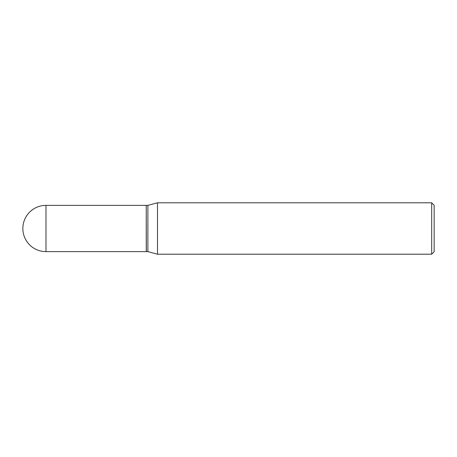 <?xml version="1.0" encoding="UTF-8"?>
<svg xmlns="http://www.w3.org/2000/svg" width="457" height="457" viewBox="0 0 457 457"><rect width="100%" height="100%" fill="white"/><g stroke="black" fill="none" stroke-linecap="round" stroke-linejoin="round"><path stroke-width="0.69" d="M45.98 205.37L146.24 205.37L146.24 251.63L45.98 251.63A23.13 23.13 0 0 1 22.85 228.5A23.13 23.13 0 0 1 45.98 205.37L45.98 251.63M146.24 205.45L146.32 251.63L147.885 251.63L157.494 254.206L431.682 254.206L431.682 202.794L434.15 205.262L434.15 251.738L431.682 254.206M146.32 205.37L147.885 205.37L147.885 251.63M147.885 205.37L157.494 202.794L157.494 254.206M157.494 202.794L431.682 202.794"/></g></svg>
